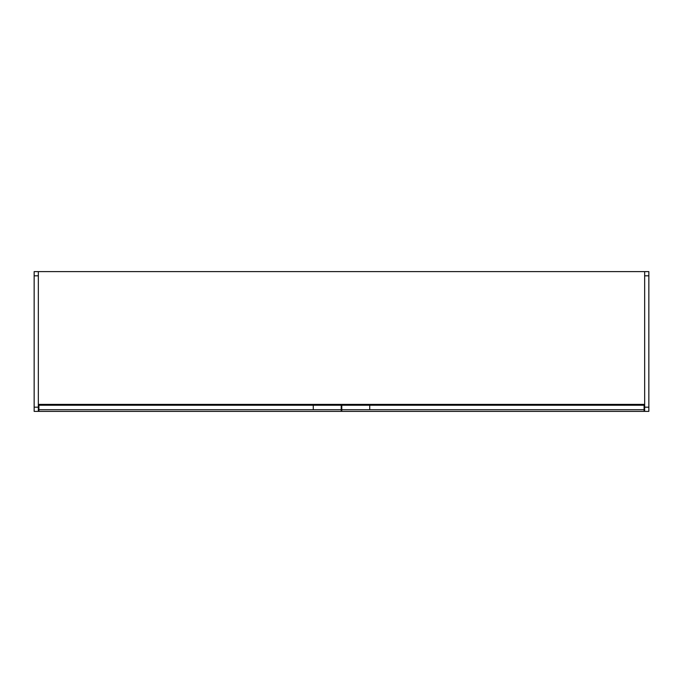 <?xml version="1.0" encoding="UTF-8"?>
<svg xmlns="http://www.w3.org/2000/svg" width="683" height="683" viewBox="0 0 683 683"><rect width="100%" height="100%" fill="white"/><g stroke="black" fill="none" stroke-linecap="round" stroke-linejoin="round"><path stroke-width="1.02" d="M648.85 276.086L648.85 407.188L648.85 276.086M648.85 407.188L644.658 407.188L644.658 275.812L648.85 275.812L648.85 407.188L648.85 275.812L644.658 275.812L644.658 407.188L648.85 407.188L644.658 407.188L644.658 411.388L648.85 411.388L648.85 407.188L648.85 411.388L644.658 411.388L644.658 407.188L648.85 407.188M38.342 407.188L38.342 404.396L38.342 407.188L34.15 407.188L34.15 275.812L38.342 275.812L38.342 407.188L38.342 275.812L34.15 275.812L34.15 407.188L38.342 407.188L38.342 404.396L38.342 407.188L34.15 407.188L34.15 411.388L38.342 411.388L38.342 407.188L38.342 411.388L34.15 411.388L34.15 407.188L38.342 407.188M648.85 275.812L648.85 271.612L644.658 271.612L644.658 275.812L648.85 275.812L644.658 275.812L644.658 271.612L648.85 271.612L648.85 275.812M38.342 275.812L38.342 271.612L34.15 271.612L34.15 275.812L38.342 275.812L34.15 275.812L34.15 271.612L38.342 271.612L38.342 275.812M369.734 405.232L341.782 405.232L341.782 409.706L341.782 405.232L644.095 405.232L369.734 405.232L369.734 409.706L644.095 409.706L369.734 409.706L369.734 405.232M644.095 405.232L644.095 409.706L644.095 405.232M341.218 405.232L38.905 405.232L313.266 405.232L313.266 409.706L38.905 409.706L313.266 409.706L313.266 405.232L341.218 405.232L341.218 409.706L341.218 405.232M38.905 409.706L38.905 405.232L38.905 411.388L341.218 411.388L341.218 409.706L38.905 409.706L341.218 409.706L341.218 411.388L38.905 411.388L38.905 409.706M347.092 404.396L335.908 404.396L347.092 404.396M341.782 411.388L644.095 411.388L644.095 409.706L341.782 409.706L341.782 411.388L341.782 409.706L644.095 409.706L644.095 411.388L341.782 411.388M644.658 404.396L639.63 404.396L644.658 404.396L639.63 404.396L644.658 404.396L644.658 271.612L38.342 271.612L38.342 404.396L644.658 404.396L38.342 404.396L38.342 271.612L644.658 271.612L644.658 404.396"/></g></svg>
